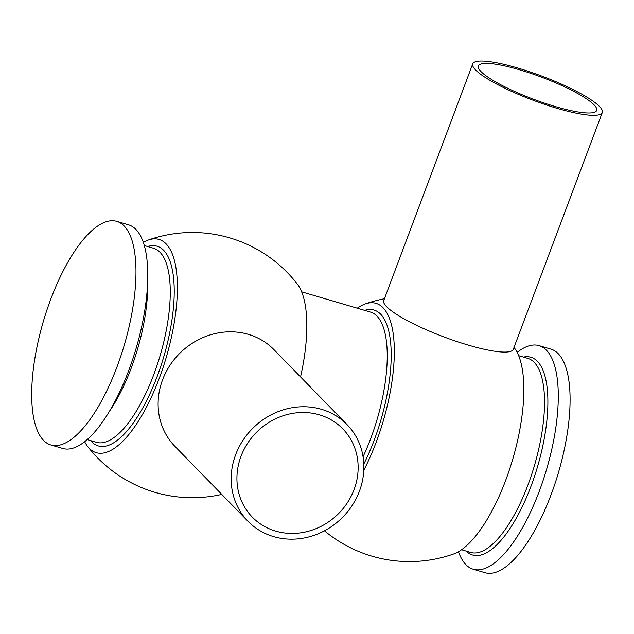 <?xml version="1.0" encoding="UTF-8"?>
<svg xmlns="http://www.w3.org/2000/svg" width="634" height="634" viewBox="0 0 634 634"><rect width="100%" height="100%" fill="white"/><g stroke="black" fill="none" stroke-linecap="round" stroke-linejoin="round"><path stroke-width="0.95" d="M555.455 106.591A63.21 11.737 20.6 0 0 596.689 110.427A63.21 11.737 20.6 0 0 519.571 69.788A63.21 11.737 20.6 0 0 478.345 65.952A63.21 11.737 20.6 0 0 555.455 106.591M472.734 63.836L383.744 300.579A69.209 12.846 20.6 0 0 468.177 345.078A69.209 12.846 20.6 0 0 513.31 349.279L602.3 112.543A69.209 12.846 20.6 0 0 517.867 68.044A69.209 12.846 20.6 0 0 472.734 63.836A69.209 12.846 20.6 0 0 557.159 108.335A69.209 12.846 20.6 0 0 602.3 112.543M319.385 414.818A63.21 57.749 -44.3 0 1 342.788 428.83A63.21 57.749 -44.3 0 1 347.353 502.786A63.21 57.749 -44.3 0 1 275.679 531.102A63.21 57.749 -44.3 0 1 252.277 517.09A63.21 57.749 -44.3 0 1 247.712 443.134A63.21 57.749 -44.3 0 1 319.385 414.818M347.083 424.645L274.023 349.714A69.209 63.234 135.7 0 0 248.401 334.372A69.209 63.234 135.7 0 0 162.573 379.821A69.209 63.234 135.7 0 0 174.921 446.352L247.981 521.275A69.209 63.234 -44.3 0 1 242.981 440.305A69.209 63.234 -44.3 0 1 321.462 409.302A69.209 63.234 -44.3 0 1 347.083 424.645A69.209 63.234 -44.3 0 1 352.076 505.615A69.209 63.234 -44.3 0 1 273.603 536.618A69.209 63.234 -44.3 0 1 247.981 521.275M324.481 530.801A132.609 132.609 0 0 0 453.516 554.029A111.132 40.196 -73.6 0 0 505.67 480.358A111.132 40.196 -73.6 0 0 514.222 347.717A132.609 132.609 0 0 0 514.008 347.44M363.813 470.206A111.069 40.18 -73.6 0 0 376.16 442.239A111.069 40.18 -73.6 0 0 365.216 303.948A111.069 40.18 -73.6 0 0 357.251 308.195M458.493 551.707A116.545 42.161 -73.6 0 0 473.257 569.237A116.545 42.161 -73.6 0 0 539.233 491.358A116.545 42.161 -73.6 0 0 539.051 345.625A116.545 42.161 -73.6 0 0 517.146 352.369M473.257 569.237L485.058 572.716A116.545 42.161 -73.6 0 0 551.033 494.829A116.545 42.161 -73.6 0 0 550.851 349.096L539.051 345.625M50.934 444.981L62.742 448.452A116.545 42.161 -73.6 0 0 128.718 370.573A116.545 42.161 -73.6 0 0 128.536 224.832L116.735 221.361A116.545 42.161 -73.6 0 0 50.752 299.24A116.545 42.161 -73.6 0 0 50.934 444.981A116.545 42.161 -73.6 0 0 116.918 367.102A116.545 42.161 -73.6 0 0 116.735 221.361M84.639 441.7A111.132 40.196 -73.6 0 0 87.563 446.352A111.132 40.196 -73.6 0 0 159.205 378.419A111.132 40.196 -73.6 0 0 148.269 240.04A111.132 40.196 -73.6 0 0 143.292 242.37M300.54 376.905A111.069 40.18 -73.6 0 0 297.235 283.953A132.609 132.609 0 0 0 148.269 240.04M363.068 456.71A101.139 36.582 -73.6 0 0 370.7 438.569A101.139 36.582 -73.6 0 0 370.541 312.102L301.633 291.83M363.829 464.025A104.095 37.652 -73.6 0 0 374.179 440.21A104.095 37.652 -73.6 0 0 364.645 310.367M461.56 549.733L470.737 552.436A101.139 36.582 -73.6 0 0 527.995 484.851A101.139 36.582 -73.6 0 0 527.837 358.384L518.66 355.682M466.307 551.136A103.08 37.287 -73.6 0 0 531.03 486.151A103.08 37.287 -73.6 0 0 523.407 357.085M109.302 411.521A101.139 36.582 -73.6 0 0 131.214 368.108A101.139 36.582 -73.6 0 0 147.674 281.092M87.191 439.584L96.471 442.31A101.139 36.582 -73.6 0 0 153.729 374.734A101.139 36.582 -73.6 0 0 153.563 248.259L144.283 245.532M90.567 440.575A104.095 37.652 -73.6 0 0 157.208 376.366A104.095 37.652 -73.6 0 0 147.667 246.523M87.563 446.352A132.609 132.609 0 0 0 221.773 494.409M384.434 298.741A132.609 132.609 0 0 0 365.216 303.948"/></g></svg>
